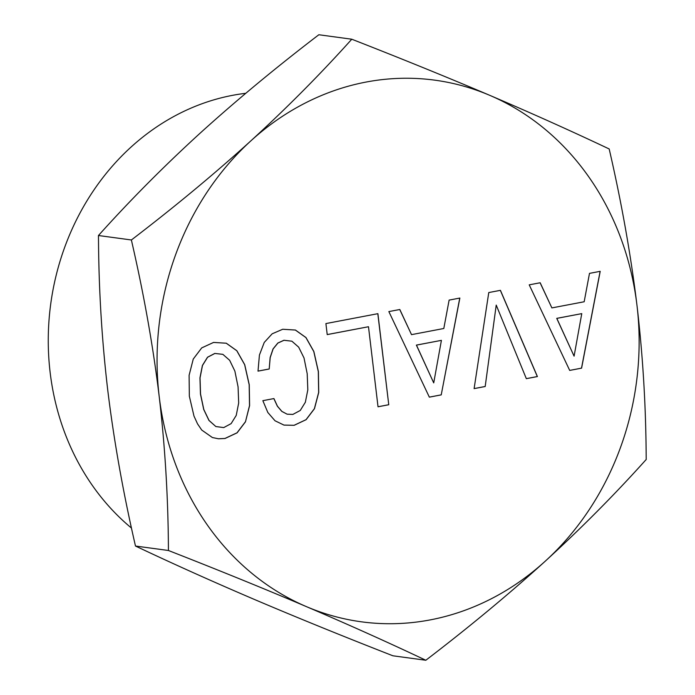 <?xml version="1.0" encoding="UTF-8"?>
<svg xmlns="http://www.w3.org/2000/svg" width="695" height="695" viewBox="0 0 695 695"><rect width="100%" height="100%" fill="white"/><g stroke="black" fill="none" stroke-linecap="round" stroke-linejoin="round"><path stroke-width="1.04" d="M229.654 360.297L234.875 371.113L238.072 386.88L238.68 402.996L236.231 415.41L231.122 423.629L223.729 427.59L215.85 426.539L209.047 420.458L203.809 409.511L200.534 394.03L200.038 377.88L202.488 365.466L207.588 357.247L214.885 353.442L222.86 354.346L229.654 360.297M623.12 439.978A273.3 240.409 -82.3 0 1 545.314 561.126A273.3 240.409 -82.3 0 1 306.417 606.631A273.3 240.409 -82.3 0 1 159.198 396.498A273.3 240.409 -82.3 0 1 173.072 261.998A273.3 240.409 -82.3 0 1 250.878 140.85A273.3 240.409 -82.3 0 1 489.775 95.345A273.3 240.409 -82.3 0 1 636.994 305.487A273.3 240.409 -82.3 0 1 623.12 439.978M569.7 370.409L581.593 368.15L600.211 271.328L589.49 273.37L584.174 301.76L551.882 307.911L540.18 282.761L529.216 284.846L569.7 370.409L581.507 368.133L600.124 271.345M488.767 292.552L474.112 388.618L485.188 386.516L496.221 305.088L526.341 378.671L537.409 376.56L500.426 290.336L488.767 292.552M429.345 397.149L441.229 394.882L459.855 298.059L449.126 300.101L443.81 328.492L411.518 334.642L399.816 309.501L388.853 311.586L429.345 397.149M378.028 406.784L388.757 404.742L377.898 313.671L325.903 323.575L327.215 334.599L368.489 326.737L378.028 406.784M259.426 355.023L258.01 371.13L269.2 369.002L270.216 357.534L273.126 348.925L277.913 343.052L284.02 340.281L291.883 341.193L298.668 347.153L304.01 357.942L307.199 373.71L307.815 389.834L305.357 402.24L300.257 410.467L292.864 414.42L287.105 414.177L281.892 411.414L277.453 406.219L273.917 398.565L262.849 400.676L267.827 412.483L275.02 420.77L284.003 425.105L294.159 425.314L306.121 419.676L314.47 408.695L318.736 392.449L318.397 371.573L313.853 351.505L305.991 337.57L295.436 330.047L282.709 329.256L272.162 333.809L264.248 342.435L259.426 355.023M245.457 421.839L249.601 405.619L249.262 384.743L244.718 364.675L236.856 350.74L226.309 343.217L213.573 342.427L201.706 347.9L193.262 359.046L189.109 375.265L189.335 396.159L193.983 416.079L197.528 423.854L201.724 430.04L212.392 437.537L218.508 438.788L225.024 438.484L237.108 432.829L245.457 421.839L249.514 405.602L249.175 384.735L244.64 364.658L236.778 350.723L226.231 343.217M131.477 528.07A240.878 211.888 -82.3 0 1 50.144 372.485A240.878 211.888 -82.3 0 1 245.761 93.304M199.352 133.874C235.44 101.114 275.272 68.075 318.84 34.75L351.774 39.215C320.36 74.191 286.731 108.073 250.878 140.85C214.798 173.602 174.975 206.641 131.39 239.975L98.455 235.518C129.852 200.542 163.49 166.661 199.352 133.874M351.774 39.215C401.658 58.71 447.658 77.423 489.775 95.345C531.675 113.242 571.481 131.12 609.185 148.965C621.573 202.619 630.834 254.796 636.994 305.487C642.632 353.486 645.672 402.075 646.133 451.264L646.211 459.482C614.797 494.466 581.168 528.348 545.314 561.126C509.235 593.878 469.412 626.916 425.827 660.25L392.892 655.785C343.026 636.299 297.026 617.586 254.891 599.655C212.983 581.75 173.177 563.88 135.482 546.035C123.102 492.39 113.832 440.222 107.673 389.513C102.035 341.497 98.994 292.908 98.534 243.737L98.455 235.518M131.39 239.975L133.301 248.454C144.751 299.128 153.387 348.473 159.198 396.498C165.132 447.154 168.207 498.489 168.425 550.492L135.482 546.035M168.425 550.492C218.299 569.996 264.3 588.708 306.417 606.631C348.317 624.527 388.123 642.406 425.827 660.25M485.188 386.516L496.221 305.088M474.112 388.592L485.101 386.498M526.324 378.645L537.322 376.551L500.348 290.345M574.087 356.153L556.825 318.38L581.767 313.627L574.087 356.153L556.738 318.362L581.767 313.627M269.2 369.002L270.138 357.525L273.039 348.916L277.826 343.043L283.934 340.263L291.883 341.193M258.01 371.104L269.113 368.993M287.105 414.177L281.805 411.397L277.366 406.201L273.847 398.583M283.977 425.088L294.072 425.305L306.043 419.667L314.383 408.686L318.649 392.44L318.31 371.564L313.766 351.496L305.904 337.553L295.358 330.047M388.757 404.742L377.811 313.688M327.215 334.573L368.489 326.737M378.028 406.757L388.67 404.733M433.723 382.893L416.461 345.111L441.412 340.359L433.723 382.893L416.375 345.102L441.412 340.359M551.882 307.911L540.102 282.778M441.229 394.882L459.76 298.077M411.518 334.642L399.738 309.51M429.328 397.123L441.151 394.873M218.447 438.771L224.945 438.467L237.021 432.811L245.37 421.83M215.85 426.539L208.96 420.44L203.722 409.494L200.447 394.013L199.952 377.871L202.401 365.457L207.51 357.239L214.798 353.434L222.86 354.346"/></g></svg>
